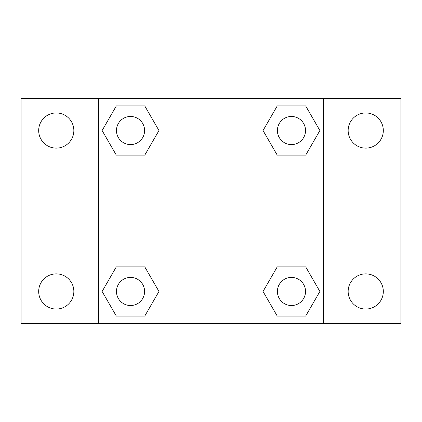 <?xml version="1.0" encoding="UTF-8"?>
<svg xmlns="http://www.w3.org/2000/svg" width="422" height="422" viewBox="0 0 422 422"><rect width="100%" height="100%" fill="white"/><g stroke="black" fill="none" stroke-linecap="round" stroke-linejoin="round"><path stroke-width="0.63" d="M21.1 98.468L400.9 98.468L400.9 323.532L21.1 323.532L21.1 98.468M365.732 112.954A17.582 17.582 0 0 1 383.318 130.54A17.582 17.582 0 0 1 365.732 148.122A17.582 17.582 0 0 1 348.15 130.54A17.582 17.582 0 0 1 365.732 112.954M365.732 273.878A17.582 17.582 0 0 1 383.318 291.46A17.582 17.582 0 0 1 365.732 309.046A17.582 17.582 0 0 1 348.15 291.46A17.582 17.582 0 0 1 365.732 273.878M56.268 273.878A17.582 17.582 0 0 1 73.85 291.46A17.582 17.582 0 0 1 56.268 309.046A17.582 17.582 0 0 1 38.682 291.46A17.582 17.582 0 0 1 56.268 273.878M56.268 112.954A17.582 17.582 0 0 1 73.85 130.54A17.582 17.582 0 0 1 56.268 148.122A17.582 17.582 0 0 1 38.682 130.54A17.582 17.582 0 0 1 56.268 112.954M116.324 266.846L144.751 266.846L158.962 291.46L144.751 316.078L116.324 316.078L102.113 291.46L116.324 266.846L144.751 266.846L116.324 266.846M277.249 105.922L305.676 105.922L319.887 130.54L305.676 155.154L277.249 155.154L263.038 130.54L277.249 105.922L305.676 105.922L277.249 105.922M98.468 323.532L98.468 98.468M323.532 98.468L323.532 323.532M116.324 105.922L144.751 105.922L158.962 130.54L144.751 155.154L116.324 155.154L102.113 130.54L116.324 105.922L144.751 105.922L116.324 105.922M277.249 266.846L305.676 266.846L319.887 291.46L305.676 316.078L277.249 316.078L263.038 291.46L277.249 266.846L305.676 266.846L277.249 266.846M305.676 316.078L277.249 316.078L305.676 316.078M305.528 291.46A14.068 14.068 0 0 0 284.428 279.28A14.068 14.068 0 0 0 284.428 303.645A14.068 14.068 0 0 0 305.528 291.46M144.751 316.078L116.324 316.078L144.751 316.078M144.604 291.46A14.068 14.068 0 0 0 123.504 279.28A14.068 14.068 0 0 0 123.504 303.645A14.068 14.068 0 0 0 144.604 291.46M305.676 155.154L277.249 155.154L305.676 155.154M305.528 130.54A14.068 14.068 0 0 0 284.428 118.355A14.068 14.068 0 0 0 284.428 142.72A14.068 14.068 0 0 0 305.528 130.54M144.751 155.154L116.324 155.154L144.751 155.154M144.604 130.54A14.068 14.068 0 0 0 123.504 118.355A14.068 14.068 0 0 0 123.504 142.72A14.068 14.068 0 0 0 144.604 130.54"/></g></svg>
